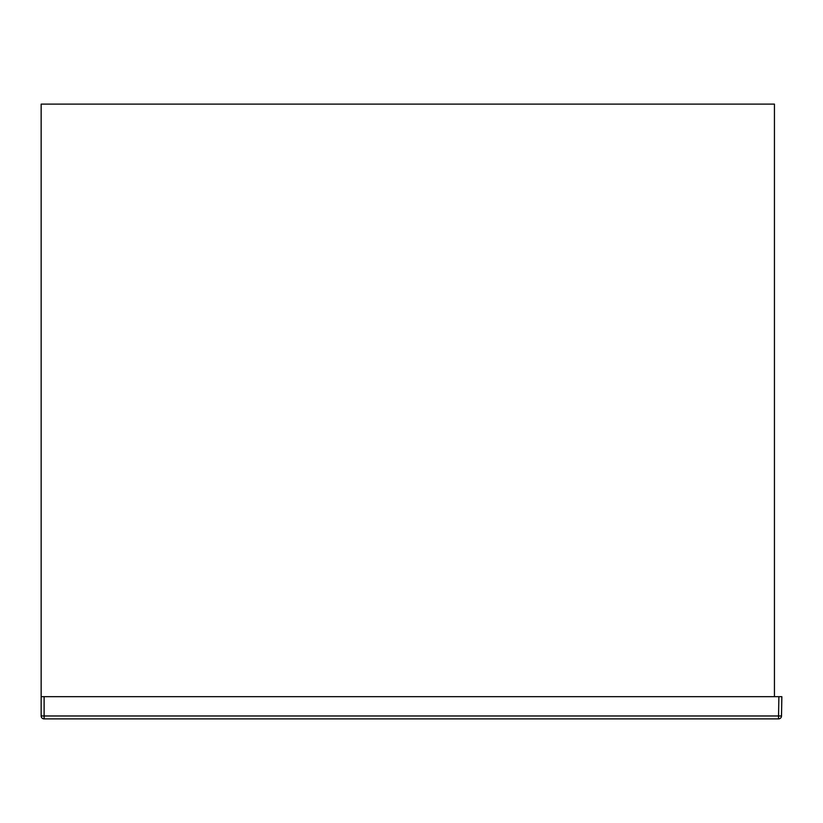 <?xml version="1.0" encoding="UTF-8"?>
<svg xmlns="http://www.w3.org/2000/svg" width="823" height="823" viewBox="0 0 823 823"><rect width="100%" height="100%" fill="white"/><g stroke="black" fill="none" stroke-linecap="round" stroke-linejoin="round"><path stroke-width="1.23" d="M778.887 696.67L44.113 696.67L44.113 715.979L778.548 715.979L778.887 696.67L781.85 696.67L781.511 715.979A2.963 2.963 0 0 1 778.548 718.89L44.113 718.89A2.963 2.963 0 0 1 41.15 715.928L41.15 696.67L44.113 696.67L41.15 696.67L41.15 104.11L774.443 104.11L774.443 696.67M781.511 715.979L778.548 715.979L778.548 718.89M44.113 718.89L44.113 715.979L41.15 715.928"/></g></svg>
